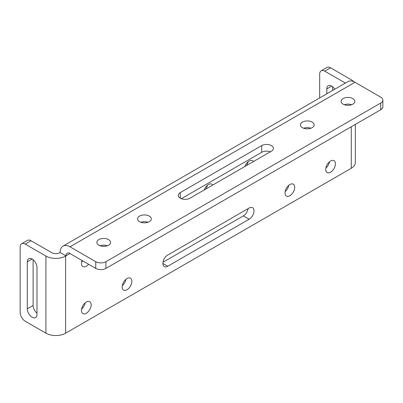 <?xml version="1.0" encoding="UTF-8"?>
<svg xmlns="http://www.w3.org/2000/svg" width="403" height="403" viewBox="0 0 403 403"><rect width="100%" height="100%" fill="white"/><g stroke="black" fill="none" stroke-linecap="round" stroke-linejoin="round"><path stroke-width="0.6" d="M330.581 172.217A6.856 3.959 120 0 0 335.059 166.177A6.856 3.959 120 0 0 334.006 160.681A6.856 3.959 120 0 0 330.581 161.024A6.856 3.959 120 0 0 326.103 167.064A6.856 3.959 120 0 0 327.15 172.555A6.856 3.959 120 0 0 330.581 172.217M329.483 161.799A6.856 3.959 -60 0 1 325.856 168.081M289.868 195.722A6.856 3.959 120 0 0 294.346 189.682A6.856 3.959 120 0 0 293.293 184.186A6.856 3.959 120 0 0 289.868 184.529A6.856 3.959 120 0 0 285.389 190.569A6.856 3.959 120 0 0 286.442 196.06A6.856 3.959 120 0 0 289.868 195.722M288.775 185.304A6.856 3.959 -60 0 1 285.148 191.586M86.307 313.247A6.856 3.959 120 0 0 90.786 307.207A6.856 3.959 120 0 0 89.733 301.711A6.856 3.959 120 0 0 86.307 302.054A6.856 3.959 120 0 0 81.829 308.094A6.856 3.959 120 0 0 82.882 313.584A6.856 3.959 120 0 0 86.307 313.247M85.214 302.829A6.856 3.959 -60 0 1 81.587 309.111M127.021 289.742A6.856 3.959 120 0 0 131.499 283.702A6.856 3.959 120 0 0 130.446 278.206A6.856 3.959 120 0 0 127.021 278.549A6.856 3.959 120 0 0 122.542 284.589A6.856 3.959 120 0 0 123.59 290.079A6.856 3.959 120 0 0 127.021 289.742M125.922 279.324A6.856 3.959 -60 0 1 122.295 285.606M312.118 122.079A6.856 3.959 0 0 0 304.648 121.222A6.856 3.959 0 0 0 300.416 124.88A6.856 3.959 0 0 0 302.426 127.675A6.856 3.959 0 0 0 309.897 128.537A6.856 3.959 0 0 0 314.128 124.88A6.856 3.959 0 0 0 312.118 122.079M303.645 128.235A6.856 3.959 180 0 1 310.899 128.235M352.832 98.574A6.856 3.959 0 0 0 345.361 97.717A6.856 3.959 0 0 0 341.129 101.375A6.856 3.959 0 0 0 343.139 104.17A6.856 3.959 0 0 0 350.61 105.032A6.856 3.959 0 0 0 354.841 101.375A6.856 3.959 0 0 0 352.832 98.574M344.358 104.73A6.856 3.959 180 0 1 351.612 104.73M212.739 185.053A6.856 3.959 120 0 0 211.872 184.186A6.856 3.959 120 0 0 208.442 184.524A6.856 3.959 120 0 0 204.145 190.014M207.349 185.304A6.856 3.959 -60 0 1 205.903 189.002M253.452 161.548A6.856 3.959 120 0 0 252.585 160.681A6.856 3.959 120 0 0 249.155 161.019A6.856 3.959 120 0 0 244.858 166.51M248.062 161.799A6.856 3.959 -60 0 1 246.611 165.497M82.031 260.479A6.856 3.959 120 0 0 82.882 266.574A6.856 3.959 120 0 0 86.307 266.237A6.856 3.959 120 0 0 88.584 264.262M82.771 260.902A6.856 3.959 -60 0 1 81.587 262.101M149.271 216.099A6.856 3.959 0 0 0 141.801 215.242A6.856 3.959 0 0 0 137.569 218.9A6.856 3.959 0 0 0 139.579 221.695A6.856 3.959 0 0 0 147.05 222.557A6.856 3.959 0 0 0 151.281 218.9A6.856 3.959 0 0 0 149.271 216.099M140.798 222.255A6.856 3.959 180 0 1 148.052 222.255M108.558 239.604A6.856 3.959 0 0 0 101.088 238.747A6.856 3.959 0 0 0 96.856 242.405A6.856 3.959 0 0 0 98.866 245.2A6.856 3.959 0 0 0 106.337 246.062A6.856 3.959 0 0 0 110.568 242.405A6.856 3.959 0 0 0 108.558 239.604M100.085 245.759A6.856 3.959 180 0 1 107.339 245.759M180.292 198.19A6.856 3.959 0 0 0 189.984 198.19L271.41 151.18A6.856 3.959 0 0 0 273.415 148.385A6.856 3.959 0 0 0 269.184 144.727A6.856 3.959 0 0 0 261.713 145.584L180.292 192.594A6.856 3.959 0 0 0 178.282 195.395A6.856 3.959 0 0 0 180.292 198.19L180.292 192.594M354.978 82.277A13.939 8.05 -120 0 0 348.006 81.587L63.019 246.117A13.939 8.05 60 0 1 69.991 246.812L95.758 261.688A7.199 4.156 0 0 0 105.934 261.688L380.744 103.027A7.199 4.156 0 0 0 382.85 100.09A7.199 4.156 0 0 0 380.744 97.153L354.978 82.277L69.991 246.812M31.056 240.747L25.238 244.107A7.199 4.156 -120 0 0 21.641 243.75L27.459 240.389A7.199 4.156 60 0 1 31.056 240.747L51.735 252.686A5.713 3.3 0 0 0 59.81 252.686L60.133 252.5A13.939 8.05 60 0 1 63.019 246.117M25.238 244.107L45.917 256.046A13.939 8.05 0 0 0 65.629 256.046L65.951 255.86A5.713 3.3 60 0 1 67.135 253.245A5.713 3.3 60 0 1 69.991 253.527L95.758 268.403L95.758 261.688M181.355 198.694L261.713 152.299A6.856 3.959 180 0 1 270.342 151.8M105.934 261.688L105.934 268.403L380.744 109.747L380.744 103.027M105.934 268.403A7.199 4.156 180 0 1 95.758 268.403M382.85 100.09L382.85 106.805A7.199 4.156 180 0 1 380.744 109.747M36.99 314.436A6.856 3.959 60 0 1 35.575 317.574A6.856 3.959 60 0 1 30.29 315.735A6.856 3.959 60 0 1 27.298 308.839L27.298 261.824A6.856 3.959 60 0 1 28.719 258.686A6.856 3.959 60 0 1 33.998 260.524A6.856 3.959 60 0 1 36.99 267.426L36.99 314.436M36.99 313.202A6.856 3.959 60 0 1 33.117 305.479L33.117 259.698M167.734 255.044A6.856 3.959 120 0 0 163.255 261.084A6.856 3.959 120 0 0 164.303 266.574A6.856 3.959 120 0 0 167.734 266.237L249.155 219.227A6.856 3.959 120 0 0 253.633 213.187A6.856 3.959 120 0 0 252.585 207.691A6.856 3.959 120 0 0 249.155 208.034L167.734 255.044M332.636 86.771L332.636 90.458M330.581 67.82L324.763 71.18A7.199 4.156 -120 0 0 321.166 70.822L326.979 67.462A7.199 4.156 60 0 1 330.581 67.82L351.26 79.759A13.939 8.05 0 0 1 353.663 81.618M334.787 89.214A6.856 3.959 -120 0 0 328.244 85.758A6.856 3.959 -120 0 0 326.823 88.897L326.823 93.818M324.763 71.18L345.396 83.089M321.166 70.822A7.199 4.156 -120 0 0 319.675 74.117L319.675 97.944M21.641 243.75A7.199 4.156 -120 0 0 20.15 247.044L20.15 312.426A7.199 4.156 -120 0 0 25.238 321.241L45.917 333.18A13.939 8.05 180 0 0 65.629 333.18L351.26 168.273L351.26 126.769M355.34 124.411L355.34 162.585A13.939 8.05 180 0 1 351.26 168.273M248.087 208.648A6.856 3.959 -60 0 1 243.336 215.867L162.983 262.262M60.133 252.5L65.951 255.86L69.991 253.527M33.117 305.479L27.298 308.839M162.883 263.436L167.734 266.237M45.917 256.046L45.917 333.18M261.713 152.299L261.713 145.584M65.629 256.046L65.629 333.18M32.144 259.028L27.298 261.824M331.669 86.101L326.823 88.897M249.155 219.227L243.336 215.867"/></g></svg>
